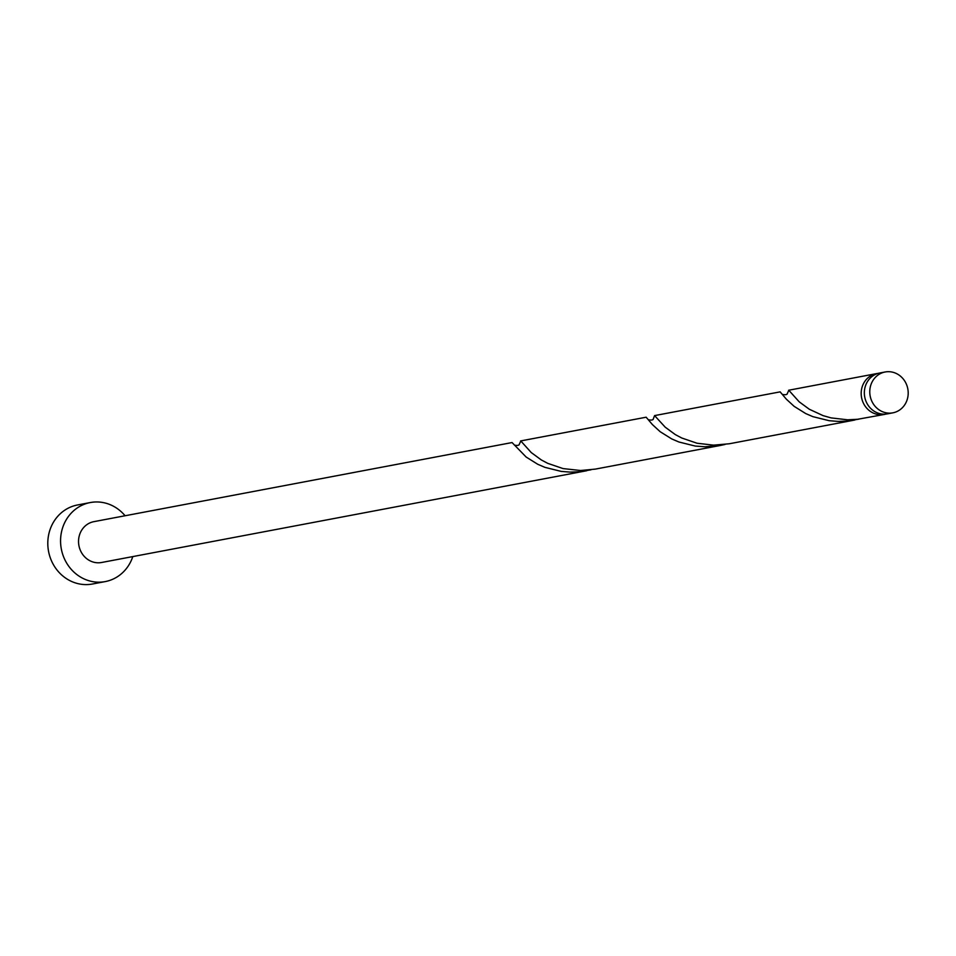 <?xml version="1.0" encoding="UTF-8"?>
<svg xmlns="http://www.w3.org/2000/svg" width="956" height="956" viewBox="0 0 956 956"><rect width="100%" height="100%" fill="white"/><g stroke="black" fill="none" stroke-linecap="round" stroke-linejoin="round"><path stroke-width="1.43" d="M885.411 412.657A20.781 19.156 79.3 0 0 892.844 412.837A20.781 19.156 79.3 0 0 908.2 392.868A20.781 19.156 79.3 0 0 892.557 372.171A20.781 19.156 79.3 0 0 885.125 371.992A20.781 19.156 79.3 0 0 869.769 391.96A20.781 19.156 79.3 0 0 885.411 412.657M892.844 412.837L887.419 413.864A20.781 19.156 -100.7 0 1 879.986 413.685A20.781 19.156 -100.7 0 1 864.343 392.988A20.781 19.156 -100.7 0 1 879.687 373.019L885.125 371.992M125.081 515.75A40.224 37.081 79.3 0 0 104.658 502.892A40.224 37.081 79.3 0 0 90.27 502.557A40.224 37.081 79.3 0 0 60.563 541.192A40.224 37.081 79.3 0 0 90.844 581.248A40.224 37.081 79.3 0 0 105.22 581.595A40.224 37.081 79.3 0 0 132.8 556.595M90.27 502.557L77.52 504.971A40.224 37.081 79.3 0 0 47.8 543.606A40.224 37.081 79.3 0 0 78.081 583.662A40.224 37.081 79.3 0 0 92.469 584.008L105.22 581.595M586.781 470.722L101.611 562.486A20.781 19.156 79.3 0 1 94.178 562.319A20.781 19.156 79.3 0 1 78.535 541.622A20.781 19.156 79.3 0 1 93.891 521.653L512.058 442.556L526.182 457.064L537.762 464.281L544.884 467.341L561.22 471.404L570.087 472.097L579.145 471.786L591.023 469.802M520.602 440.943L646.148 417.21L652.398 424.572L660.178 431.718L671.757 438.935L678.891 441.995L695.215 446.058L705.05 446.775L720.776 445.377L595.325 469.109L580.567 470.507L563.072 468.583L547.764 463.361L541.311 459.944L531.213 452.535L520.829 440.979L519.287 444.277M885.818 414.091A20.781 19.156 -100.7 0 1 884.252 414.462A20.781 19.156 -100.7 0 1 876.819 414.283A20.781 19.156 -100.7 0 1 861.177 393.585A20.781 19.156 -100.7 0 1 876.521 373.617A20.781 19.156 -100.7 0 1 878.122 373.39M884.252 414.462L857.64 419.278L847.59 419.804L831.075 417.892L823.056 415.621L809.314 409.252L799.216 401.843L788.82 390.287L787.29 393.585M854.784 420.031L729.32 443.763L713.594 445.149L697.067 443.237L681.771 438.015L675.306 434.598L665.209 427.189L654.597 415.597L780.144 391.864L786.394 399.226L794.173 406.372L805.765 413.59L812.887 416.649L829.211 420.712L838.077 421.405L847.147 421.094L859.026 419.11M720.776 445.377L725.03 444.456M654.597 415.597L653.283 418.931M876.521 373.617L788.604 390.251M514.4 445.102C517.423 445.723 519.072 445.412 519.347 444.17L519.132 444.815M648.407 419.756C651.418 420.377 653.067 420.066 653.342 418.824L653.139 419.469M782.402 394.41C785.426 395.031 787.063 394.72 787.338 393.478L787.135 394.123"/></g></svg>
